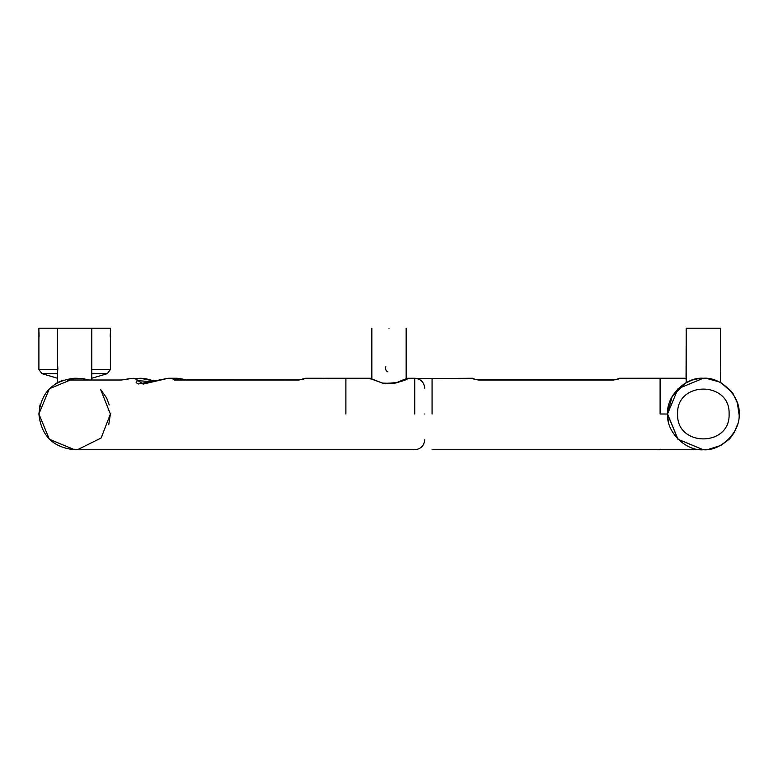 <?xml version="1.0" encoding="UTF-8"?>
<svg xmlns="http://www.w3.org/2000/svg" width="778" height="778" viewBox="0 0 778 778"><rect width="100%" height="100%" fill="white"/><g stroke="black" fill="none" stroke-linecap="round" stroke-linejoin="round"><path stroke-width="1.17" d="M720.263 382.504L722.548 383.836L718.843 381.784L706.434 378.39L698.877 378.536L692.099 380.072L684.154 383.826L686.196 382.63L686.196 328.209L686.05 378.672M91.804 369.54L110.388 369.54L110.388 328.209L38.9 328.209L38.919 338.245M39.026 336.738L39.046 336.242M39.065 335.581L39.075 334.997M39.075 334.375L39.056 333.713M39.046 333.198L39.007 332.566M110.233 333.723L110.223 334.307M110.223 334.997L110.233 335.717M110.243 336.232L110.282 337.069M389 328.209C366.876 328.209 366.876 328.209 389 328.209C411.124 328.209 411.124 328.209 389 328.209M721.848 383.408L720.516 382.64L720.516 328.209L686.196 328.209M387.911 371.874L386.987 371.359M386.608 371.018L386.219 370.532M386.053 370.25L385.674 369.346M385.557 368.733L385.538 368.004M385.655 367.226L385.82 366.701M91.804 379.859L91.804 328.209M57.484 328.209L57.484 382.64L55.452 383.836L57.484 382.63L57.484 378.254L41.973 373.654L57.484 373.654M57.737 370.279L57.815 369.346M57.835 368.743L57.844 368.004M57.815 367.216L57.786 366.701M56.473 383.214L57.484 382.64L57.484 372.069L57.484 382.64M74.669 378.264L73.618 378.293M63.193 380.141L58.457 382.134M58.224 382.251L55.549 383.778M660.104 449.169L660.104 449.742L432.072 449.742M660.104 414.003L660.104 378.254L660.104 414.003L667.466 414.003L677.93 439.278L703.283 449.742M77.187 449.655L74.649 449.742L49.374 439.278L38.9 414.003L49.374 439.278L74.649 449.742L77.187 449.655L73.258 449.723M136.121 382.62L138.445 383.992L168.301 378.254L143.23 384.089L135.849 379.265L140.273 378.264L154.423 381.074M136.121 382.591L137.414 380.607L152.167 381.745M424.749 439.735C424.127 445.794 420.791 449.13 414.742 449.742L74.649 449.742C53.011 447.554 41.098 435.631 38.9 414.003L49.374 388.728L74.649 378.254L76.176 378.283L74.649 378.254L49.374 388.728L38.9 414.003L40.135 404.696M83.888 379.469L85.249 379.859L83.888 379.469M100.586 389.408L106.528 397.84L100.586 389.408L110.388 414.003L101.13 438.004L77.693 449.616L101.13 438.004L110.388 414.003L108.735 424.769M106.625 398.015L109.231 404.968M299.005 380.004L305.54 378.254L299.005 380.004L174.622 380.004L173.076 379.226L177.316 378.254L168.32 378.254M83.898 379.859L83.645 378.779L89.217 380.004M133.301 378.254L121.417 380.004L67.53 380.004L76.944 378.264L83.625 378.769L75.437 378.254M323.084 378.273L328.209 378.254L323.084 378.273M175.721 379.859L173.727 378.886M182.208 379.859L180.934 378.789L177.316 378.254L186.652 379.859L180.934 378.789M304.208 378.837L302.671 379.294M72.023 379.859L71.362 378.837M127.631 378.886L140.769 378.254L146.604 378.915L154.501 381.055L168.301 378.254M739.1 414.003C740.695 431.683 721.041 451.347 703.351 449.742C685.671 451.347 666.007 431.683 667.612 414.003C666.007 396.313 685.671 376.659 703.351 378.254C721.041 376.659 740.695 396.313 739.1 414.003M424.749 414.003C424.749 447.185 424.749 447.185 424.749 414.003C424.749 380.812 424.749 380.812 424.749 414.003M123.449 379.781L124.344 379.606M125.696 379.324L126.513 379.139M185.465 379.859L181.371 378.974M327.499 378.283L326.935 378.303M326.546 378.312L325.583 378.322M325.515 378.322L324.543 378.312M324.484 378.312L323.356 378.283M616.954 379.469L619.288 378.254L684.309 378.225L686.196 378.75M686.196 382.562L672.163 396.284L667.466 414.003L668.458 422.357M395.837 383.048C418.768 372.263 404.755 384.877 382.231 383.039L370.114 378.264L328.209 378.254M616.896 379.479L619.278 378.604L613.531 380.034L478.606 380.034L473.092 378.896M617.664 379.469L618.209 379.294M475.241 379.479L472.849 378.254L407.011 378.614M475.057 379.635L472.849 378.604M617.353 379.333L619.259 378.604M41.973 373.654L38.9 369.54L57.805 369.54M91.804 378.254L107.325 373.654L91.804 373.654M432.072 414.003L432.072 378.254L432.072 414.003M703.322 449.742L678.008 439.278L667.534 414.003L678.008 388.728L703.322 378.254M137.414 380.607L135.849 379.265M345.889 414.003L345.889 378.254L345.889 414.003M174.622 380.004L175.176 379.859M121.417 380.004L67.53 380.004M729.093 414.003C730.503 447.185 676.199 447.185 677.619 414.003C676.199 380.812 730.503 380.812 729.093 414.003M414.742 414.003L414.742 378.254L414.742 414.003M382.523 383.758L382.231 383.058L382.523 383.758M720.37 371.194L720.37 365.3M38.9 369.54L38.9 338.479M107.325 373.654L110.388 369.54M371.845 379.051L371.845 328.209L371.845 379.051L370.523 378.361L370.96 379.129M406.155 379.051L406.155 328.209M720.516 382.64L720.516 372.069L720.516 382.64M720.516 364.415L720.516 328.209L720.516 364.415M74.649 449.742C53.011 447.554 41.098 435.631 38.9 414.003C41.098 392.365 53.011 380.452 74.649 378.254L75.213 378.254M305.53 378.254L322.364 378.254M299.151 379.859L174.856 379.907M122.127 379.859L133.31 378.254M83.645 378.779L88.643 379.888M371.767 379.012L370.989 378.604M39.746 406.262L40.048 404.998M302.554 379.275L298.985 379.859M302.253 379.479L305.365 378.254M737.69 423.952L734.189 432.694L729.715 438.841L721.011 445.386L708.252 449.421L704.216 449.752L660.104 449.742M684.854 378.429L686.05 379.022M684.358 378.225L686.196 378.701M738.964 414.003L737.388 402.965L732.613 392.764L720.516 382.358M667.466 414.003L668.467 405.601M345.889 378.254L370.114 378.254C371.913 378.341 365.417 377.252 382.397 382.98C394.66 386.228 407.147 378.4 407.478 378.361L407.04 379.129M407.73 378.273L414.742 378.254C420.791 378.867 424.136 382.202 424.749 388.261M478.558 379.897L613.579 379.897M475.018 379.625L478.606 379.897M617.11 379.625L613.531 379.897M55.627 383.729L57.796 382.475M140.76 378.254L144.231 378.516"/></g></svg>
